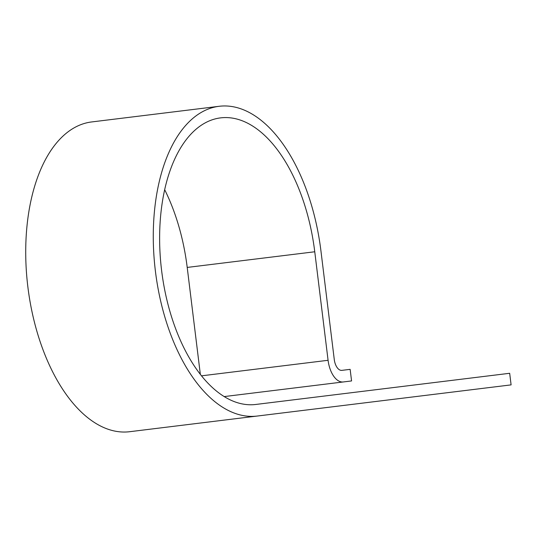 <?xml version="1.0" encoding="UTF-8"?>
<svg xmlns="http://www.w3.org/2000/svg" width="538" height="538" viewBox="0 0 538 538"><rect width="100%" height="100%" fill="white"/><g stroke="black" fill="none" stroke-linecap="round" stroke-linejoin="round"><path stroke-width="0.81" d="M219.168 106.289A156.047 83.383 83 0 1 320.951 251.011L334.273 359.532A11.675 6.241 -97 0 0 341.892 370.359L350.144 369.35L351.57 380.938L343.311 381.953A23.349 12.475 -97 0 1 328.079 360.292L314.757 251.771A144.366 77.142 83 0 0 220.593 117.876A144.366 77.142 83 0 0 161.615 270.574A144.366 77.142 83 0 0 255.779 404.462L509.674 373.285L511.1 384.878L129.658 431.711A156.047 83.383 83 0 1 27.875 286.989A156.047 83.383 83 0 1 91.621 121.951L219.168 106.289A156.047 83.383 83 0 0 155.428 271.334A156.047 83.383 83 0 0 257.204 416.049M224.191 396.58L343.311 381.953M200.338 374.347L187.211 267.426A144.366 77.142 83 0 0 164.675 189.699M201.515 375.833L328.079 360.292M187.211 267.426L314.757 251.771"/></g></svg>
